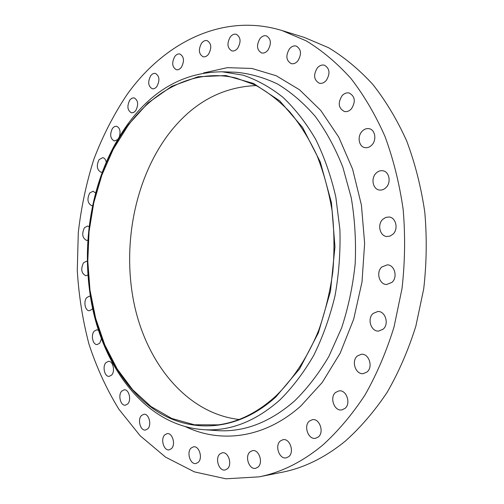<?xml version="1.0" encoding="UTF-8"?>
<svg xmlns="http://www.w3.org/2000/svg" width="504" height="504" viewBox="0 0 504 504"><rect width="100%" height="100%" fill="white"/><g stroke="black" fill="none" stroke-linecap="round" stroke-linejoin="round"><path stroke-width="0.76" d="M147.716 428.854C152.025 424.973 148.869 413.299 143.823 414.288L141.504 415.504C137.239 419.423 140.402 431.052 145.492 430.025L147.716 428.854M171.373 448.692C175.984 444.736 172.45 432.476 167.089 433.648L164.814 434.826C160.253 438.826 163.781 451.036 169.193 449.826L171.373 448.692M198.154 462.376C203.087 458.319 199.174 445.498 193.46 446.84L191.186 447.999C186.304 452.107 190.222 464.883 195.98 463.491L198.154 462.376M227.329 468.852C232.602 464.663 228.318 451.326 222.239 452.812L219.908 453.978C214.698 458.212 218.988 471.511 225.124 469.967L227.329 468.852M257.941 467.164C263.548 462.836 258.943 449.064 252.479 450.652L250.034 451.855C244.49 456.246 249.108 469.974 255.635 468.31L257.941 467.164M288.754 456.637C294.67 452.138 289.832 438.077 282.996 439.69L280.35 440.969C274.497 445.53 279.355 459.554 286.266 457.853L288.754 456.637M318.308 436.974C324.469 432.306 319.542 418.131 312.367 419.674L309.406 421.06C303.307 425.798 308.265 439.942 315.523 438.291L318.308 436.974M344.963 408.435C351.275 403.609 346.456 389.529 339.022 390.877L335.607 392.427C329.351 397.328 334.228 411.384 341.75 409.909L344.963 408.435M367.063 371.965C373.42 367 368.915 353.247 361.337 354.268L357.336 356.007C351.036 361.047 355.61 374.787 363.283 373.628L367.063 371.965M383.109 329.194C389.378 324.141 385.377 310.911 377.824 311.503L373.111 313.444C366.893 318.585 370.988 331.802 378.643 331.071L383.109 329.194M391.942 282.391C398.002 277.294 394.626 264.739 387.28 264.852L381.805 267C375.782 272.185 379.266 284.728 386.719 284.483L391.942 282.391M392.918 234.247C398.689 229.15 395.955 217.344 388.975 216.997L385.705 217.432L382.782 219.328C377.049 224.519 379.89 236.307 386.978 236.527L390.109 236.067L392.918 234.247M386.014 187.589C391.451 182.53 389.296 171.467 382.775 170.755C380.287 170.409 378.038 171.234 376.028 173.231C370.623 178.378 372.878 189.428 379.493 190.027C381.881 190.304 384.054 189.491 386.014 187.589M371.807 145.064C376.897 140.074 375.209 129.679 369.186 128.709C366.597 128.243 364.228 129.106 362.099 131.311C357.034 136.382 358.816 146.758 364.934 147.622C367.429 148.025 369.722 147.174 371.807 145.064M351.401 108.858C355.843 101.676 355.131 96.396 349.259 93.02C346.645 92.465 344.251 93.36 342.065 95.703C337.661 102.955 338.436 108.221 344.402 111.504C346.922 111.995 349.253 111.113 351.401 108.858M326.22 80.514C330.416 73.578 329.818 68.468 324.419 65.199C321.861 64.6 319.505 65.514 317.331 67.933C313.173 74.932 313.828 80.029 319.303 83.217C321.785 83.752 324.085 82.858 326.22 80.514M297.858 60.902C301.82 54.167 301.291 49.228 296.27 46.078C293.826 45.486 291.551 46.406 289.46 48.831C285.529 55.623 286.108 60.549 291.192 63.624C293.567 64.165 295.791 63.258 297.858 60.902M267.876 50.242C271.618 43.678 271.133 38.89 266.414 35.879C264.109 35.318 261.96 36.231 259.976 38.613C256.265 45.221 256.794 49.997 261.563 52.939C263.812 53.455 265.917 52.555 267.876 50.242M237.699 48.233C241.246 41.813 240.773 37.164 236.294 34.285C234.133 33.774 232.13 34.669 230.278 36.962C226.768 43.42 227.273 48.056 231.802 50.873C233.906 51.339 235.872 50.457 237.699 48.233M208.543 54.205C211.913 47.905 211.441 43.382 207.131 40.629C205.128 40.188 203.276 41.051 201.569 43.224C198.229 49.556 198.733 54.067 203.081 56.763C205.034 57.172 206.854 56.322 208.543 54.205M181.364 67.278C184.584 61.072 184.099 56.65 179.909 54.01C178.063 53.632 176.356 54.464 174.793 56.492C171.599 62.729 172.116 67.139 176.337 69.728C178.139 70.069 179.815 69.256 181.364 67.278M156.908 86.442C160.007 80.306 159.497 75.965 155.389 73.42C153.689 73.111 152.12 73.899 150.69 75.783C147.615 81.944 148.151 86.272 152.29 88.767C153.953 89.044 155.497 88.269 156.908 86.442M135.727 110.66C138.726 104.574 138.184 100.296 134.108 97.833L131.853 98.198L129.793 100.063C126.825 106.174 127.386 110.433 131.487 112.852L133.699 112.48L135.727 110.66M119.398 136.672C120.809 131.172 119.832 127.688 116.468 126.227L114.389 126.605L112.499 128.325C109.601 134.41 110.2 138.638 114.301 140.994L117.659 139.583M106.281 162.231C105.708 159.541 104.523 158.017 102.722 157.657L99.067 159.617C96.214 165.715 96.862 169.917 101.002 172.229L102.356 172.078M95.691 193.07L93.051 191.211L89.674 193.038C86.846 199.174 87.538 203.383 91.76 205.663L92.717 205.588M89.227 226.68L87.576 226.025L84.433 227.739C81.604 233.944 82.36 238.178 86.701 240.446L87.942 240.232M87.4 261.526L86.36 261.286L83.425 262.886C80.571 269.193 81.396 273.477 85.9 275.738L87.986 274.97M90.43 296.339L89.435 296.157L86.682 297.656C83.242 301.474 85.214 311.075 89.391 310.722L92.081 309.261L92.679 308.391M98.538 330.284L96.806 329.799L94.198 331.21C90.607 335.021 92.824 345.064 97.171 344.553L99.71 343.186L101.48 338.757M127.688 403.956C131.733 400.126 128.923 389.019 124.154 389.831L121.766 391.098C117.766 394.966 120.576 406.029 125.383 405.178L127.688 403.956M111.617 375.064C115.429 371.272 112.94 360.694 108.41 361.337L105.928 362.666C102.154 366.496 104.649 377.03 109.21 376.356L111.617 375.064M239.06 419.486C187.4 413.469 147.477 364.524 134.505 305.506C121.678 246.21 134.612 178.624 169.243 133.276C192.755 102.898 221.773 86.99 256.29 85.554M127.619 126.246C154.577 89.334 195.287 68.21 236.099 78.07L254.98 84.905C267.303 91.621 278.907 100.624 289.813 111.913C300.138 124.45 309.166 138.921 316.896 155.32C323.732 172.658 328.803 191.186 332.111 210.911C334.316 231.046 334.555 251.364 332.829 271.858C329.981 292.137 325.307 311.535 318.812 330.044C307.9 356.826 293.013 379.405 275.594 396.276C257.412 412.675 238.285 422.195 218.207 424.853L194.405 424.79L171.776 418.465L151.017 406.533L132.678 389.75L117.167 368.922L104.763 344.856L95.665 318.345L89.989 290.147L87.784 261.015L89.057 231.651L93.775 202.772L101.871 175.096L113.211 149.335L127.619 126.246M275.927 396.881C237.485 431.896 190.732 433.724 155.616 410.426C120.412 386.738 96.944 341.221 89.762 291.199C85.466 259.762 87.072 228.627 94.582 197.801C101.323 170.667 112.26 146.67 127.386 125.817L147.93 103.043L171.769 86.285L198.085 76.753L225.798 75.543L253.537 83.456L279.707 100.832L302.539 127.373L320.286 161.96L331.437 202.658L334.965 246.79L330.485 291.249L318.37 332.854L299.666 368.777L275.927 396.881M279.802 400.044C255.421 421.47 230.089 431.348 203.805 429.673C143.923 425.949 99.143 363.063 89.775 291.986C85.409 260.02 87.041 228.362 94.676 197.014C101.531 169.42 112.663 145.001 128.054 123.751C153.323 89.372 184.729 72.053 222.264 71.795L243.104 75.165C256.933 79.853 270.207 87.223 282.927 97.285C295.13 108.858 306.029 122.85 315.636 139.255C324.299 156.876 331.027 176.142 335.821 197.032L339.91 229.566C340.553 251.893 338.915 273.993 335.009 295.861C329.849 317.211 322.743 337.075 313.69 355.459C303.692 372.676 292.396 387.538 279.802 400.044M322.818 445.038C302.35 461.941 281.081 472.55 259.012 476.86L225.874 478.8L194.387 471.87L165.589 457.153L140.225 435.834L118.805 409.135C106.539 389.101 96.598 367.429 88.969 344.119C82.688 320.191 78.788 295.615 77.276 270.402L78.296 232.558C81.169 207.402 86.36 182.946 93.883 159.188C102.69 136.074 113.683 114.622 126.863 94.821C163.567 43.111 222.459 12.272 282.038 30.542L306.319 40.912C322.125 50.532 336.974 63.025 350.872 78.391C363.995 95.332 375.373 114.698 384.999 136.477C393.429 159.415 399.483 183.79 403.175 209.601C405.392 235.866 405.002 262.212 402.003 288.628L394.027 326.989C386.429 351.565 376.753 374.233 364.997 395.004C352.252 414.389 338.19 431.065 322.818 445.038M282.038 30.542L304.385 37.447L328.558 47.71C344.276 57.179 359.043 69.426 372.847 84.452C385.881 101.002 397.177 119.883 406.734 141.088C415.094 163.416 421.117 187.11 424.79 212.184C427.008 237.699 426.642 263.283 423.706 288.937L415.844 326.189C408.353 350.06 398.79 372.097 387.166 392.301C374.554 411.169 360.625 427.424 345.379 441.063C325.067 457.582 303.931 467.989 281.95 472.286L259.012 476.86M203.805 429.673L217.337 430.624C244.031 432.331 269.753 422.459 294.5 401.02C307.276 388.508 318.736 373.634 328.885 356.397L341.592 327.991C348.321 307.465 352.85 286.052 355.181 263.75C356.177 241.303 354.866 219.303 351.25 197.738L342.865 167.221C335.355 148.22 326.183 131.317 315.34 116.5C303.755 103.093 291.224 92.301 277.761 84.124C263.989 77.503 250.009 73.54 235.828 72.236L222.264 71.795M203.584 72.954L227.323 67.662L251.805 68.437L276.186 75.732L299.508 89.75L320.727 110.382L338.757 137.145L352.598 169.136L361.418 205.059L364.631 243.281L362.011 281.95L353.688 319.177L340.169 353.178L322.245 382.46L300.919 405.903C264.524 438.524 220.525 443.57 185.34 426.592M89.762 291.199L89.775 291.986M94.582 197.801L94.676 197.014"/></g></svg>
